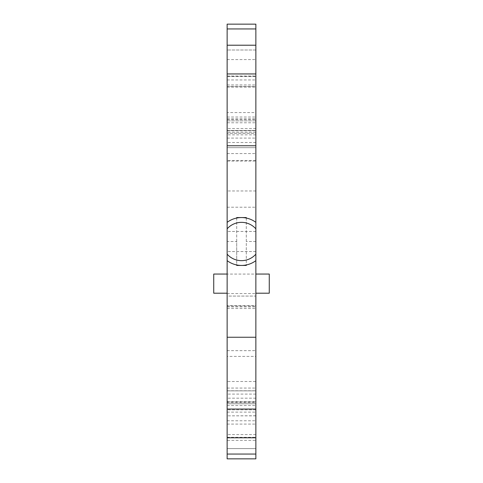 <?xml version="1.0" encoding="UTF-8"?>
<svg xmlns="http://www.w3.org/2000/svg" width="483" height="483" viewBox="0 0 483 483"><rect width="100%" height="100%" fill="white"/><g stroke="black" fill="none" stroke-linecap="round" stroke-linejoin="round"><path stroke-width="0.36" stroke-dasharray="2.42 1.81" d="M213.734 293.205L213.734 274.054M227.137 306.059L255.863 306.059L255.863 296.079L227.137 296.079L227.137 308.522L227.137 117.025L227.137 132.143L255.863 132.143L255.863 122.773L227.137 122.773M227.137 228.833L227.137 254.167M227.137 28.938L227.137 24.15L255.863 24.15L255.863 45.215L227.137 45.215L227.137 28.938L255.863 28.938M227.137 118.86L255.863 118.86L255.863 161.068L255.863 134.842L227.137 134.842L227.137 160.495L227.137 73.941L255.863 73.941L227.137 73.941L227.137 87.145L227.137 45.215L255.863 45.215L227.137 45.215M255.863 160.495L227.137 160.495L227.137 161.068L255.863 161.068M227.137 134.842L227.137 132.143M227.137 119.482L255.863 119.482L255.863 130.434L227.137 130.434L227.137 133.302L227.137 120.841L255.863 120.841L255.863 133.302L227.137 133.302L255.863 133.302L255.863 120.841M227.137 153.564L255.863 153.564L255.863 147.665L227.137 147.665L255.863 147.665L255.863 130.434L227.137 130.434L227.137 120.841M255.863 305.654L255.863 296.079L227.137 296.079L227.137 305.654L255.863 305.654L255.863 350.652L227.137 350.652L227.137 305.654M227.137 350.652L227.137 356.4L255.863 356.4L255.863 350.652M227.137 405.527L255.863 405.527L255.863 390.868L227.137 390.868L255.863 390.868L255.863 402.019L227.137 402.019L227.137 390.868L227.137 409.536L227.137 356.4M255.863 409.832L227.137 409.832L255.863 409.832L255.863 405.527M227.137 402.019L227.137 403.794L227.137 401.608L255.863 401.608L255.863 409.536M227.137 420.771L255.863 420.771L255.863 437.785L227.137 437.785L255.863 437.785L255.863 458.85L227.137 458.85L227.137 401.608M255.863 415.845L227.137 415.845L255.863 415.76L255.863 420.771M236.712 241.5L236.712 217.561L246.288 217.561L246.288 265.439L236.712 265.439L236.712 241.5L227.137 241.5C227.137 228.531 227.137 228.531 227.137 241.5C227.137 228.531 227.137 228.531 227.137 241.5C227.137 254.469 227.137 254.469 227.137 241.5C227.137 254.469 227.137 254.469 227.137 241.5M255.863 254.167L255.863 241.5L246.288 241.5M255.863 241.5C255.863 254.469 255.863 254.469 255.863 241.5C255.863 254.469 255.863 254.469 255.863 241.5C255.863 228.531 255.863 228.531 255.863 241.5C255.863 228.531 255.863 228.531 255.863 241.5L255.863 228.833M227.137 59.578L255.863 59.578L255.863 50.003L227.137 50.003L255.863 50.003L255.863 45.215M255.863 59.578L255.863 76.489L227.137 76.489M227.137 79.943L255.863 79.943L255.863 76.489M255.863 79.943L255.863 86.403L227.137 86.403M227.137 76.314L255.863 76.314L255.863 86.403M255.863 76.314L255.863 112.563L227.137 112.563M227.137 86.439L255.863 86.439M255.863 118.86L255.863 112.563M255.863 134.842L255.863 132.143M255.863 119.482L255.863 122.773M255.863 128.514L227.137 128.514M255.863 153.564L255.863 274.072L227.137 274.072M255.863 306.059L255.863 274.072M255.863 356.4L255.863 381.504L227.137 381.504M227.137 388.06L255.863 388.06L255.863 381.504M255.863 388.06L255.863 403.794L227.137 403.794L255.863 403.794L255.863 402.019M227.137 390.777L255.863 390.777L255.863 401.608M227.137 412.12L255.863 412.12L255.863 390.777M227.137 424.092L255.863 424.092L255.863 412.12M255.863 424.092L255.863 440.363L227.137 440.363M255.863 415.76L255.863 448.604L227.137 448.604L255.863 448.604L255.863 440.363M255.863 437.785L227.137 437.785M246.288 218.044L246.288 264.956A23.939 23.939 0 0 0 255.863 260.651L255.863 222.349A23.939 23.939 0 0 0 246.288 218.044M255.863 283.63C255.863 295.982 255.863 295.982 255.863 283.63C255.863 295.982 255.863 295.982 255.863 283.63C255.863 271.277 255.863 271.277 255.863 283.63C255.863 271.277 255.863 271.277 255.863 283.63M236.712 264.956A23.939 23.939 0 0 1 227.137 260.651L227.137 222.349A23.939 23.939 0 0 1 236.712 218.044L236.712 264.956A23.939 23.939 0 0 0 246.288 264.956M269.266 293.205L269.266 274.054M227.137 84.936L255.863 84.936M227.137 76.066L255.863 76.066M255.863 142.497L227.137 142.497M227.137 130.682L255.863 130.682M227.137 120.859L255.863 120.859M227.137 138.09L255.863 138.09M255.863 190.972L227.137 190.972M227.137 207.213L255.863 207.213M227.137 293.549L255.863 293.549M227.137 306.947L255.863 306.947M255.863 398.173L227.137 398.173M227.137 402.496L255.863 402.496M255.863 394.086L227.137 394.086M227.137 437.308L255.863 437.308M255.863 434.585L227.137 434.585M255.863 454.062L227.137 454.062M227.137 87.145L255.863 87.145M227.137 117.025L255.863 117.025M227.137 308.522L255.863 308.522M255.863 231.448L227.137 231.448M255.863 251.552L227.137 251.552"/><path stroke-width="0.72" d="M227.137 274.054L213.734 274.054L213.734 293.205L227.137 293.205M227.137 45.215L255.863 45.215L255.863 24.15L227.137 24.15L227.137 458.85L255.863 458.85L255.863 437.785L227.137 437.785M227.137 409.059L255.863 409.059L255.863 222.349A23.939 23.939 0 0 0 227.137 222.349L227.137 228.833A19.151 19.151 0 0 1 255.863 228.833L255.863 145.751L227.137 145.751M255.863 145.751L255.863 73.941L227.137 73.941M255.863 45.215L255.863 73.941M255.863 409.059L255.863 437.785M227.137 337.249L255.863 337.249M241.5 217.561L236.712 217.561L236.712 218.044A23.939 23.939 0 0 1 241.5 217.561L246.288 217.561L246.288 218.044A23.939 23.939 0 0 0 241.5 217.561M246.288 264.956L246.288 265.439L241.5 265.439A23.939 23.939 0 0 0 255.863 260.651L255.863 254.167A19.151 19.151 0 0 1 227.137 254.167L227.137 260.651A23.939 23.939 0 0 0 241.5 265.439L236.712 265.439L236.712 264.956M255.863 274.054L269.266 274.054L269.266 293.205L255.863 293.205M255.863 28.938L227.137 28.938M227.137 454.062L255.863 454.062"/></g></svg>
